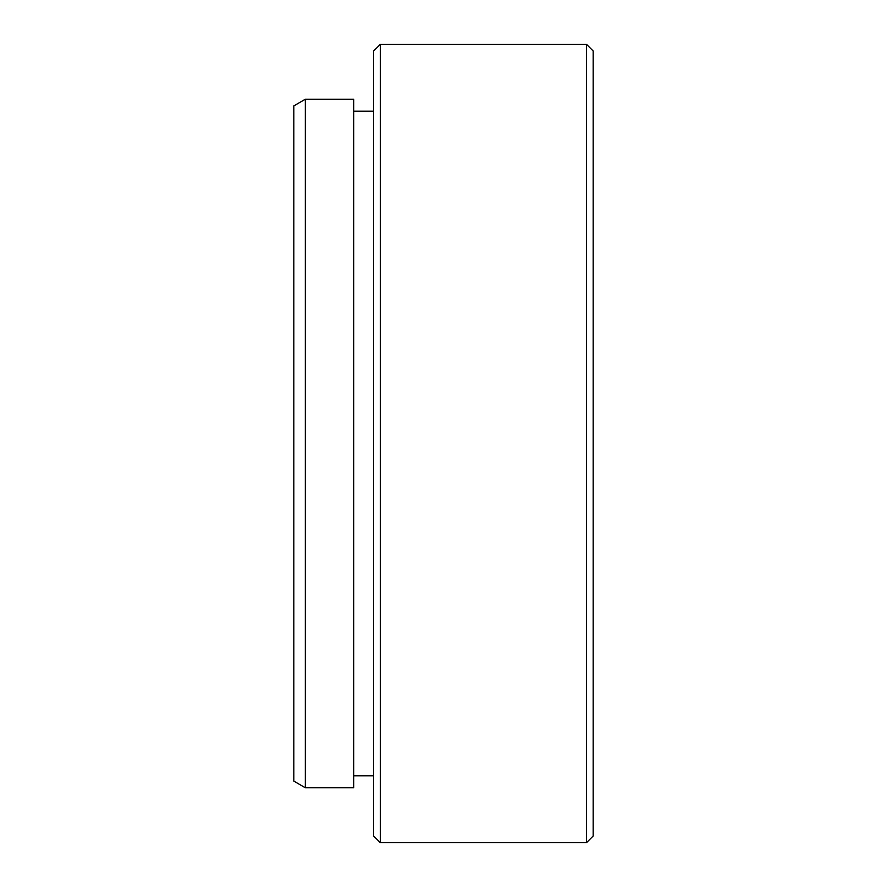 <?xml version="1.0" encoding="UTF-8"?>
<svg xmlns="http://www.w3.org/2000/svg" width="887" height="887" viewBox="0 0 887 887"><rect width="100%" height="100%" fill="white"/><g stroke="black" fill="none" stroke-linecap="round" stroke-linejoin="round"><path stroke-width="1.33" d="M305.339 787.767L293.819 781.114L293.819 105.886L305.339 99.233L305.339 787.767L353.691 787.767L353.691 99.233L305.339 99.233M593.181 51.002L593.181 835.997L586.529 842.65L586.529 44.35L593.181 51.002M380.301 842.65L373.649 835.997L373.649 51.002L380.301 44.35L380.301 842.65L586.529 842.65M353.691 775.792L373.649 775.792M380.301 44.35L586.529 44.35M353.691 111.208L373.649 111.208"/></g></svg>
